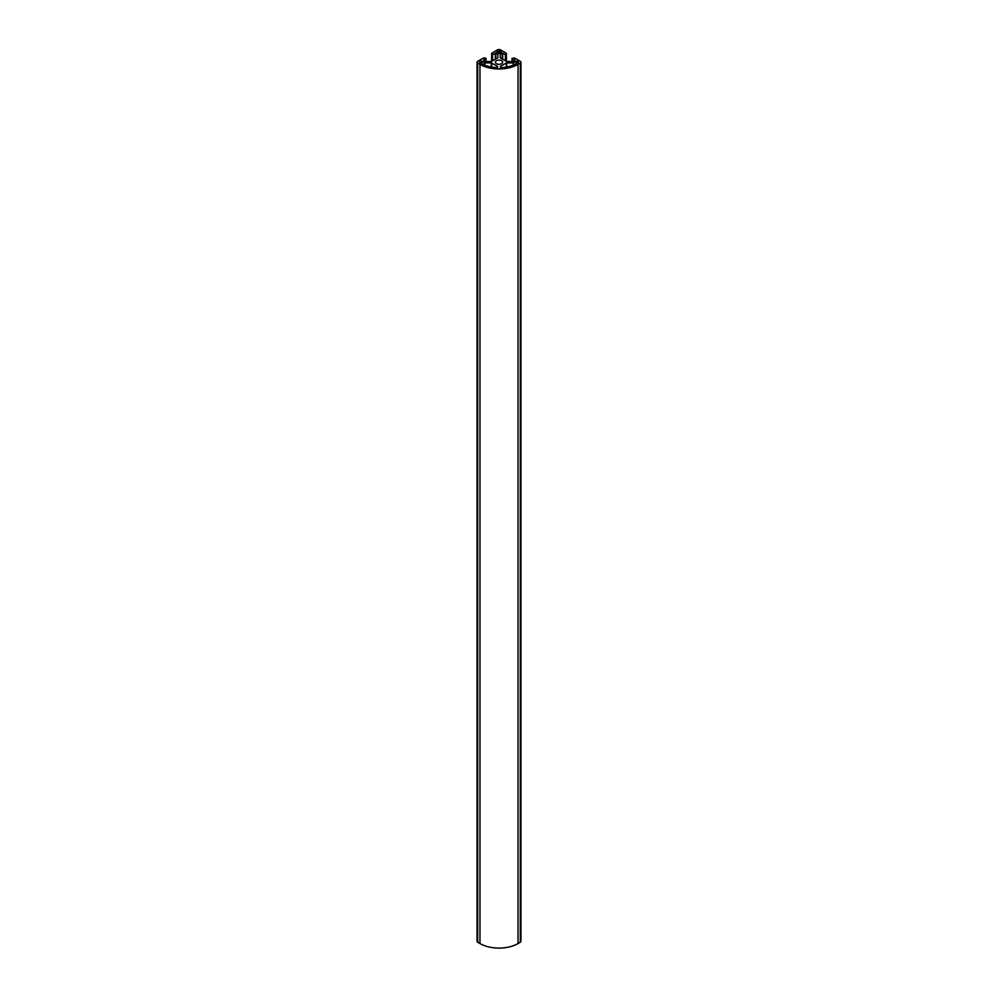 <?xml version="1.0" encoding="UTF-8"?>
<svg xmlns="http://www.w3.org/2000/svg" width="998" height="998" viewBox="0 0 998 998"><rect width="100%" height="100%" fill="white"/><g stroke="black" fill="none" stroke-linecap="round" stroke-linejoin="round"><path stroke-width="1.5" d="M501.595 60.716A3.655 2.108 0 0 0 497.603 60.254A3.655 2.108 0 0 0 495.345 62.213A3.655 2.108 0 0 0 496.405 63.697A3.655 2.108 0 0 0 500.397 64.159A3.655 2.108 0 0 0 502.655 62.213A3.655 2.108 0 0 0 501.595 60.716M518.411 61.988L516.315 61.215L513.197 62.899L506.335 62.986L500.41 66.404L500.821 67.677A24.763 14.296 180 0 0 516.515 63.523L518.411 62.425M501.133 52.32L499.387 50.873L496.705 52.096L499.387 53.331L501.133 51.884M497.59 66.404L491.29 62.899L484.803 62.899L480.924 61.215L479.427 62.213L481.485 63.523A24.763 14.296 0 0 0 497.179 67.677L497.59 66.404L497.59 67.59M491.677 53.331L491.677 54.129L492.301 53.767L491.764 53.193L497.478 49.9A2.158 1.248 0 0 1 500.522 49.9L506.236 53.193L506.398 54.254L505.4 54.653L502.231 53.081L500.185 54.279L500.185 57.784L506.647 61.527L512.747 61.527L514.793 60.342M491.69 54.117L492.6 54.653L495.769 53.081L497.815 54.279L497.815 57.784L497.815 54.279M514.793 60.08L511.999 58.383L514.606 58.034L520.32 61.327A2.158 1.248 180 0 1 520.944 62.213A2.158 1.248 180 0 1 520.32 63.086L518.037 64.408A26.921 15.544 180 0 1 479.963 64.408L477.68 63.086A2.158 1.248 180 0 1 477.056 62.213A2.158 1.248 180 0 1 477.68 61.327L483.394 58.034L485.452 57.984L485.901 58.52L483.207 60.342L485.253 61.527L491.353 61.527L497.815 57.784M520.944 62.213L520.944 941.351A2.158 1.248 180 0 1 520.32 942.224L518.037 943.547A26.921 15.544 180 0 1 479.963 943.547L477.68 942.224A2.158 1.248 180 0 1 477.056 941.351L477.056 62.213M500.185 54.279L500.185 57.784M517.076 61.215L517.076 63.198M500.41 66.404L500.41 67.59M506.335 62.986L506.335 67.078M506.71 62.899L506.71 67.003M513.197 62.899L513.197 65.132M513.571 62.799L513.571 64.97M516.315 61.215L516.315 63.635M498.613 50.873L498.613 53.331M499.387 50.873L499.387 53.331M480.924 61.215L480.924 63.198M481.685 61.215L481.685 63.635M484.429 62.799L484.429 64.97M484.803 62.899L484.803 65.132M491.29 62.899L491.29 67.003M491.665 62.986L491.665 67.078M502.231 53.081L502.231 58.982M502.693 53.081L502.693 59.244M505.4 54.653L505.4 60.803M505.849 54.653L505.849 61.065M506.31 54.379L506.31 61.327M506.236 53.455L506.236 54.079M491.764 53.455L491.764 54.079M491.69 54.379L491.69 61.327M492.151 54.653L492.151 61.065M492.6 54.653L492.6 60.803M495.307 53.081L495.307 59.244M495.769 53.081L495.769 58.982M485.901 58.52L485.901 61.527M477.68 63.086L477.68 942.224M479.963 64.408L479.963 943.547M518.037 64.408L518.037 943.547M520.32 63.086L520.32 942.224M512.099 58.52L512.099 61.527M506.398 54.254L506.398 61.389M506.323 53.331L506.323 54.129M491.602 54.254L491.602 61.389M486.001 58.383L486.001 61.527M511.999 58.383L511.999 61.527"/></g></svg>
